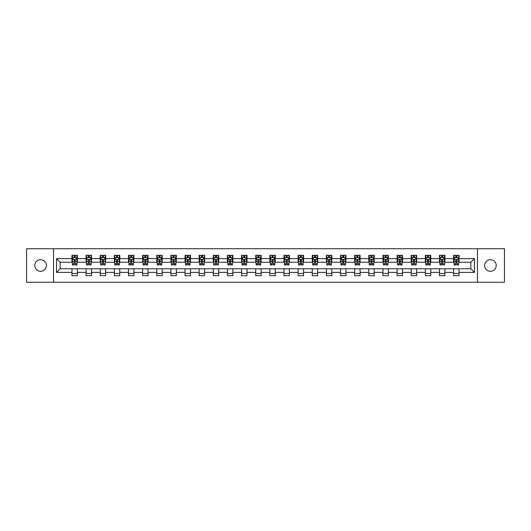 <?xml version="1.0" encoding="UTF-8"?>
<svg xmlns="http://www.w3.org/2000/svg" width="531" height="531" viewBox="0 0 531 531"><rect width="100%" height="100%" fill="white"/><g stroke="black" fill="none" stroke-linecap="round" stroke-linejoin="round"><path stroke-width="0.8" d="M490.405 259.699A5.801 5.801 0 0 0 484.604 265.5A5.801 5.801 0 0 0 490.405 271.301A5.801 5.801 0 0 0 496.206 265.5A5.801 5.801 0 0 0 490.405 259.699M40.595 259.699A5.801 5.801 0 0 0 34.794 265.5A5.801 5.801 0 0 0 40.595 271.301A5.801 5.801 0 0 0 46.396 265.5A5.801 5.801 0 0 0 40.595 259.699M477.449 282.266L504.45 282.266L504.45 248.734L477.449 248.734L477.449 282.266L53.551 282.266L53.551 248.734L26.55 248.734L26.55 282.266L53.551 282.266M477.449 248.734L53.551 248.734M459.049 258.61L459.049 255.305L453.613 255.305L453.613 258.61L444.918 258.61L444.918 255.305L439.482 255.305L439.482 258.61L430.78 258.61L430.78 255.305L425.344 255.305L425.344 258.61L416.643 258.61L416.643 255.305L411.206 255.305L411.206 258.61L402.511 258.61L402.511 255.305L397.075 255.305L397.075 258.61L388.373 258.61L388.373 255.305L382.937 255.305L382.937 258.61L374.236 258.61L374.236 255.305L368.799 255.305L368.799 258.61L360.104 258.61L360.104 255.305L354.662 255.305L354.662 258.61L345.966 258.61L345.966 255.305L340.53 255.305L340.53 258.61L331.829 258.61L331.829 255.305L326.392 255.305L326.392 258.61L317.691 258.61L317.691 255.305L312.255 255.305L312.255 258.61L303.559 258.61L303.559 255.305L298.123 255.305L298.123 258.61L289.422 258.61L289.422 255.305L283.985 255.305L283.985 258.61L275.284 258.61L275.284 255.305L269.848 255.305L269.848 258.61L261.152 258.61L261.152 255.305L255.716 255.305L255.716 258.61L247.015 258.61L247.015 255.305L241.578 255.305L241.578 258.61L232.877 258.61L232.877 255.305L227.441 255.305L227.441 258.61L218.745 258.61L218.745 255.305L213.309 255.305L213.309 258.61L204.608 258.61L204.608 255.305L199.171 255.305L199.171 258.61L190.47 258.61L190.47 255.305L185.034 255.305L185.034 258.61L176.338 258.61L176.338 255.305L170.896 255.305L170.896 258.61L162.201 258.61L162.201 255.305L156.764 255.305L156.764 258.61L148.063 258.61L148.063 255.305L142.627 255.305L142.627 258.61L133.925 258.61L133.925 255.305L128.489 255.305L128.489 258.61L119.794 258.61L119.794 255.305L114.357 255.305L114.357 258.61L105.656 258.61L105.656 255.305L100.22 255.305L100.22 258.61L91.518 258.61L91.518 255.305L86.082 255.305L86.082 258.61L77.387 258.61L77.387 255.305L71.951 255.305L71.951 258.61L56.545 258.61L56.545 272.39L60.169 268.759L71.951 268.759L71.951 275.695L77.387 275.695L77.387 268.759L86.082 268.759L86.082 275.695L91.518 275.695L91.518 268.759L100.22 268.759L100.22 275.695L105.656 275.695L105.656 268.759L114.357 268.759L114.357 275.695L119.794 275.695L119.794 268.759L128.489 268.759L128.489 275.695L133.925 275.695L133.925 268.759L142.627 268.759L142.627 275.695L148.063 275.695L148.063 268.759L156.764 268.759L156.764 275.695L162.201 275.695L162.201 268.759L170.896 268.759L170.896 275.695L176.338 275.695L176.338 268.759L185.034 268.759L185.034 275.695L190.47 275.695L190.47 268.759L199.171 268.759L199.171 275.695L204.608 275.695L204.608 268.759L213.309 268.759L213.309 275.695L218.745 275.695L218.745 268.759L227.441 268.759L227.441 275.695L232.877 275.695L232.877 268.759L241.578 268.759L241.578 275.695L247.015 275.695L247.015 268.759L255.716 268.759L255.716 275.695L261.152 275.695L261.152 268.759L269.848 268.759L269.848 275.695L275.284 275.695L275.284 268.759L283.985 268.759L283.985 275.695L289.422 275.695L289.422 268.759L298.123 268.759L298.123 275.695L303.559 275.695L303.559 268.759L312.255 268.759L312.255 275.695L317.691 275.695L317.691 268.759L326.392 268.759L326.392 275.695L331.829 275.695L331.829 268.759L340.53 268.759L340.53 275.695L345.966 275.695L345.966 268.759L354.662 268.759L354.662 275.695L360.104 275.695L360.104 268.759L368.799 268.759L368.799 275.695L374.236 275.695L374.236 268.759L382.937 268.759L382.937 275.695L388.373 275.695L388.373 268.759L397.075 268.759L397.075 275.695L402.511 275.695L402.511 268.759L411.206 268.759L411.206 275.695L416.643 275.695L416.643 268.759L425.344 268.759L425.344 275.695L430.78 275.695L430.78 268.759L439.482 268.759L439.482 275.695L444.918 275.695L444.918 268.759L453.613 268.759L453.613 275.695L459.049 275.695L459.049 268.759L470.831 268.759L470.831 262.241L459.049 262.241L459.049 258.61L474.455 258.61L474.455 272.39L459.049 272.39M453.613 272.39L444.918 272.39M439.482 272.39L430.78 272.39M425.344 272.39L416.643 272.39M411.206 272.39L402.511 272.39M397.075 272.39L388.373 272.39M382.937 272.39L374.236 272.39M368.799 272.39L360.104 272.39M354.662 272.39L345.966 272.39M340.53 272.39L331.829 272.39M326.392 272.39L317.691 272.39M312.255 272.39L303.559 272.39M298.123 272.39L289.422 272.39M283.985 272.39L275.284 272.39M269.848 272.39L261.152 272.39M255.716 272.39L247.015 272.39M241.578 272.39L232.877 272.39M227.441 272.39L218.745 272.39M213.309 272.39L204.608 272.39M199.171 272.39L190.47 272.39M185.034 272.39L176.338 272.39M170.896 272.39L162.201 272.39M156.764 272.39L148.063 272.39M142.627 272.39L133.925 272.39M128.489 272.39L119.794 272.39M114.357 272.39L105.656 272.39M100.22 272.39L91.518 272.39M86.082 272.39L77.387 272.39M71.951 272.39L56.545 272.39M453.613 258.61L453.613 262.241L444.918 262.241L444.918 258.61M439.482 258.61L439.482 262.241L430.78 262.241L430.78 258.61M425.344 258.61L425.344 262.241L416.643 262.241L416.643 258.61M411.206 258.61L411.206 262.241L402.511 262.241L402.511 258.61M397.075 258.61L397.075 262.241L388.373 262.241L388.373 258.61M382.937 258.61L382.937 262.241L374.236 262.241L374.236 258.61M368.799 258.61L368.799 262.241L360.104 262.241L360.104 258.61M354.662 258.61L354.662 262.241L345.966 262.241L345.966 258.61M340.53 258.61L340.53 262.241L331.829 262.241L331.829 258.61M326.392 258.61L326.392 262.241L317.691 262.241L317.691 258.61M312.255 258.61L312.255 262.241L303.559 262.241L303.559 258.61M298.123 258.61L298.123 262.241L289.422 262.241L289.422 258.61M283.985 258.61L283.985 262.241L275.284 262.241L275.284 258.61M269.848 258.61L269.848 262.241L261.152 262.241L261.152 258.61M255.716 258.61L255.716 262.241L247.015 262.241L247.015 258.61M241.578 258.61L241.578 262.241L232.877 262.241L232.877 258.61M227.441 258.61L227.441 262.241L218.745 262.241L218.745 258.61M213.309 258.61L213.309 262.241L204.608 262.241L204.608 258.61M199.171 258.61L199.171 262.241L190.47 262.241L190.47 258.61M185.034 258.61L185.034 262.241L176.338 262.241L176.338 258.61M170.896 258.61L170.896 262.241L162.201 262.241L162.201 258.61M156.764 258.61L156.764 262.241L148.063 262.241L148.063 258.61M142.627 258.61L142.627 262.241L133.925 262.241L133.925 258.61M128.489 258.61L128.489 262.241L119.794 262.241L119.794 258.61M114.357 258.61L114.357 262.241L105.656 262.241L105.656 258.61M100.22 258.61L100.22 262.241L91.518 262.241L91.518 258.61M86.082 258.61L86.082 262.241L77.387 262.241L77.387 258.61M71.951 258.61L71.951 262.241L60.169 262.241L56.545 258.61M60.169 262.241L60.169 268.759M474.455 272.39L470.831 268.759M470.831 262.241L474.455 258.61M71.951 257.568L72.402 257.568M74.121 257.568L75.21 257.568M76.929 257.568L77.387 257.568M71.951 262.148L72.402 262.148M74.121 262.148L75.21 262.148M76.929 262.148L77.387 262.148M71.951 268.852L77.387 268.852M71.951 273.432L77.387 273.432M86.082 268.852L91.518 268.852M86.082 273.432L91.518 273.432M86.082 257.568L86.54 257.568M88.259 257.568L89.347 257.568M91.066 257.568L91.518 257.568M86.082 262.148L86.54 262.148M88.259 262.148L89.347 262.148M91.066 262.148L91.518 262.148M100.22 268.852L105.656 268.852M100.22 273.432L105.656 273.432M100.22 257.568L100.671 257.568M102.397 257.568L103.479 257.568M105.204 257.568L105.656 257.568M100.22 262.148L100.671 262.148M102.397 262.148L103.479 262.148M105.204 262.148L105.656 262.148M114.357 268.852L119.794 268.852M114.357 273.432L119.794 273.432M114.357 257.568L114.809 257.568M116.528 257.568L117.616 257.568M119.342 257.568L119.794 257.568M114.357 262.148L114.809 262.148M116.528 262.148L117.616 262.148M119.342 262.148L119.794 262.148M128.489 268.852L133.925 268.852M128.489 273.432L133.925 273.432M128.489 257.568L128.947 257.568M130.666 257.568L131.754 257.568M133.473 257.568L133.925 257.568M128.489 262.148L128.947 262.148M130.666 262.148L131.754 262.148M133.473 262.148L133.925 262.148M142.627 268.852L148.063 268.852M142.627 273.432L148.063 273.432M142.627 257.568L143.078 257.568M144.804 257.568L145.892 257.568M147.611 257.568L148.063 257.568M142.627 262.148L143.078 262.148M144.804 262.148L145.892 262.148M147.611 262.148L148.063 262.148M156.764 268.852L162.201 268.852M156.764 273.432L162.201 273.432M156.764 257.568L157.216 257.568M158.935 257.568L160.023 257.568M161.749 257.568L162.201 257.568M156.764 262.148L157.216 262.148M158.935 262.148L160.023 262.148M161.749 262.148L162.201 262.148M170.896 268.852L176.338 268.852M170.896 273.432L176.338 273.432M170.896 257.568L171.354 257.568M173.073 257.568L174.161 257.568M175.88 257.568L176.338 257.568M170.896 262.148L171.354 262.148M173.073 262.148L174.161 262.148M175.88 262.148L176.338 262.148M185.034 268.852L190.47 268.852M185.034 273.432L190.47 273.432M185.034 257.568L185.485 257.568M187.211 257.568L188.299 257.568M190.018 257.568L190.47 257.568M185.034 262.148L185.485 262.148M187.211 262.148L188.299 262.148M190.018 262.148L190.47 262.148M199.171 268.852L204.608 268.852M199.171 273.432L204.608 273.432M199.171 257.568L199.623 257.568M201.342 257.568L202.43 257.568M204.156 257.568L204.608 257.568M199.171 262.148L199.623 262.148M201.342 262.148L202.43 262.148M204.156 262.148L204.608 262.148M213.309 268.852L218.745 268.852M213.309 273.432L218.745 273.432M213.309 257.568L213.761 257.568M215.48 257.568L216.568 257.568M218.287 257.568L218.745 257.568M213.309 262.148L213.761 262.148M215.48 262.148L216.568 262.148M218.287 262.148L218.745 262.148M227.441 268.852L232.877 268.852M227.441 273.432L232.877 273.432M227.441 257.568L227.892 257.568M229.618 257.568L230.706 257.568M232.425 257.568L232.877 257.568M227.441 262.148L227.892 262.148M229.618 262.148L230.706 262.148M232.425 262.148L232.877 262.148M241.578 268.852L247.015 268.852M241.578 273.432L247.015 273.432M241.578 257.568L242.03 257.568M243.756 257.568L244.837 257.568M246.563 257.568L247.015 257.568M241.578 262.148L242.03 262.148M243.756 262.148L244.837 262.148M246.563 262.148L247.015 262.148M255.716 268.852L261.152 268.852M255.716 273.432L261.152 273.432M255.716 257.568L256.168 257.568M257.887 257.568L258.975 257.568M260.694 257.568L261.152 257.568M255.716 262.148L256.168 262.148M257.887 262.148L258.975 262.148M260.694 262.148L261.152 262.148M269.848 268.852L275.284 268.852M269.848 273.432L275.284 273.432M269.848 257.568L270.306 257.568M272.025 257.568L273.113 257.568M274.832 257.568L275.284 257.568M269.848 262.148L270.306 262.148M272.025 262.148L273.113 262.148M274.832 262.148L275.284 262.148M283.985 268.852L289.422 268.852M283.985 273.432L289.422 273.432M283.985 257.568L284.437 257.568M286.163 257.568L287.244 257.568M288.97 257.568L289.422 257.568M283.985 262.148L284.437 262.148M286.163 262.148L287.244 262.148M288.97 262.148L289.422 262.148M298.123 268.852L303.559 268.852M298.123 273.432L303.559 273.432M298.123 257.568L298.575 257.568M300.294 257.568L301.382 257.568M303.108 257.568L303.559 257.568M298.123 262.148L298.575 262.148M300.294 262.148L301.382 262.148M303.108 262.148L303.559 262.148M312.255 268.852L317.691 268.852M312.255 273.432L317.691 273.432M312.255 257.568L312.713 257.568M314.432 257.568L315.52 257.568M317.239 257.568L317.691 257.568M312.255 262.148L312.713 262.148M314.432 262.148L315.52 262.148M317.239 262.148L317.691 262.148M326.392 268.852L331.829 268.852M326.392 273.432L331.829 273.432M326.392 257.568L326.844 257.568M328.57 257.568L329.658 257.568M331.377 257.568L331.829 257.568M326.392 262.148L326.844 262.148M328.57 262.148L329.658 262.148M331.377 262.148L331.829 262.148M340.53 268.852L345.966 268.852M340.53 273.432L345.966 273.432M340.53 257.568L340.982 257.568M342.701 257.568L343.789 257.568M345.515 257.568L345.966 257.568M340.53 262.148L340.982 262.148M342.701 262.148L343.789 262.148M345.515 262.148L345.966 262.148M354.662 268.852L360.104 268.852M354.662 273.432L360.104 273.432M354.662 257.568L355.12 257.568M356.839 257.568L357.927 257.568M359.646 257.568L360.104 257.568M354.662 262.148L355.12 262.148M356.839 262.148L357.927 262.148M359.646 262.148L360.104 262.148M368.799 268.852L374.236 268.852M368.799 273.432L374.236 273.432M368.799 257.568L369.251 257.568M370.977 257.568L372.065 257.568M373.784 257.568L374.236 257.568M368.799 262.148L369.251 262.148M370.977 262.148L372.065 262.148M373.784 262.148L374.236 262.148M382.937 268.852L388.373 268.852M382.937 273.432L388.373 273.432M382.937 257.568L383.389 257.568M385.108 257.568L386.196 257.568M387.922 257.568L388.373 257.568M382.937 262.148L383.389 262.148M385.108 262.148L386.196 262.148M387.922 262.148L388.373 262.148M397.075 268.852L402.511 268.852M397.075 273.432L402.511 273.432M397.075 257.568L397.527 257.568M399.246 257.568L400.334 257.568M402.053 257.568L402.511 257.568M397.075 262.148L397.527 262.148M399.246 262.148L400.334 262.148M402.053 262.148L402.511 262.148M411.206 268.852L416.643 268.852M411.206 273.432L416.643 273.432M411.206 257.568L411.658 257.568M413.383 257.568L414.472 257.568M416.191 257.568L416.643 257.568M411.206 262.148L411.658 262.148M413.383 262.148L414.472 262.148M416.191 262.148L416.643 262.148M425.344 268.852L430.78 268.852M425.344 273.432L430.78 273.432M425.344 257.568L425.796 257.568M427.521 257.568L428.603 257.568M430.329 257.568L430.78 257.568M425.344 262.148L425.796 262.148M427.521 262.148L428.603 262.148M430.329 262.148L430.78 262.148M439.482 268.852L444.918 268.852M439.482 273.432L444.918 273.432M439.482 257.568L439.933 257.568M441.653 257.568L442.741 257.568M444.46 257.568L444.918 257.568M439.482 262.148L439.933 262.148M441.653 262.148L442.741 262.148M444.46 262.148L444.918 262.148M453.613 268.852L459.049 268.852M453.613 273.432L459.049 273.432M453.613 257.568L454.071 257.568M455.79 257.568L456.879 257.568M458.598 257.568L459.049 257.568M453.613 262.148L454.071 262.148M455.79 262.148L456.879 262.148M458.598 262.148L459.049 262.148M75.21 256.486L74.121 256.486M76.929 263.821L75.21 263.821L75.21 264.956L76.929 264.956L76.929 259.427L76.026 257.615L73.305 257.615L72.402 259.427L72.402 264.956L74.121 264.956L74.121 263.821L72.402 263.821M72.402 259.427L72.402 255.305M76.929 259.427L76.929 255.305M74.121 257.615L74.121 255.305M75.21 255.305L75.21 257.615M75.21 263.821L75.21 260.11L74.121 260.11L74.121 263.821M89.347 256.486L88.259 256.486M91.066 263.821L89.347 263.821L89.347 264.956L91.066 264.956L91.066 259.427L90.164 257.615L87.442 257.615L86.54 259.427L86.54 264.956L88.259 264.956L88.259 263.821L86.54 263.821M86.54 259.427L86.54 255.305M91.066 259.427L91.066 255.305M88.259 257.615L88.259 255.305M89.347 255.305L89.347 257.615M89.347 263.821L89.347 260.11L88.259 260.11L88.259 263.821M103.479 256.486L102.397 256.486M105.204 263.821L103.479 263.821L103.479 264.956L105.204 264.956L105.204 259.427L104.295 257.615L101.58 257.615L100.671 259.427L100.671 264.956L102.397 264.956L102.397 263.821L100.671 263.821M100.671 259.427L100.671 255.305M105.204 259.427L105.204 255.305M102.397 257.615L102.397 255.305M103.479 255.305L103.479 257.615M103.479 263.821L103.479 260.11L102.397 260.11L102.397 263.821M117.616 256.486L116.528 256.486M119.342 263.821L117.616 263.821L117.616 264.956L119.342 264.956L119.342 259.427L118.433 257.615L115.712 257.615L114.809 259.427L114.809 264.956L116.528 264.956L116.528 263.821L114.809 263.821M114.809 259.427L114.809 255.305M119.342 259.427L119.342 255.305M116.528 257.615L116.528 255.305M117.616 255.305L117.616 257.615M117.616 263.821L117.616 260.11L116.528 260.11L116.528 263.821M131.754 256.486L130.666 256.486M133.473 263.821L131.754 263.821L131.754 264.956L133.473 264.956L133.473 259.427L132.571 257.615L129.849 257.615L128.947 259.427L128.947 264.956L130.666 264.956L130.666 263.821L128.947 263.821M128.947 259.427L128.947 255.305M133.473 259.427L133.473 255.305M130.666 257.615L130.666 255.305M131.754 255.305L131.754 257.615M131.754 263.821L131.754 260.11L130.666 260.11L130.666 263.821M145.892 256.486L144.804 256.486M147.611 263.821L145.892 263.821L145.892 264.956L147.611 264.956L147.611 259.427L146.702 257.615L143.987 257.615L143.078 259.427L143.078 264.956L144.804 264.956L144.804 263.821L143.078 263.821M143.078 259.427L143.078 255.305M147.611 259.427L147.611 255.305M144.804 257.615L144.804 255.305M145.892 255.305L145.892 257.615M145.892 263.821L145.892 260.11L144.804 260.11L144.804 263.821M160.023 256.486L158.935 256.486M161.749 263.821L160.023 263.821L160.023 264.956L161.749 264.956L161.749 259.427L160.84 257.615L158.125 257.615L157.216 259.427L157.216 264.956L158.935 264.956L158.935 263.821L157.216 263.821M157.216 259.427L157.216 255.305M161.749 259.427L161.749 255.305M158.935 257.615L158.935 255.305M160.023 255.305L160.023 257.615M160.023 263.821L160.023 260.11L158.935 260.11L158.935 263.821M174.161 256.486L173.073 256.486M175.88 263.821L174.161 263.821L174.161 264.956L175.88 264.956L175.88 259.427L174.978 257.615L172.256 257.615L171.354 259.427L171.354 264.956L173.073 264.956L173.073 263.821L171.354 263.821M171.354 259.427L171.354 255.305M175.88 259.427L175.88 255.305M173.073 257.615L173.073 255.305M174.161 255.305L174.161 257.615M174.161 263.821L174.161 260.11L173.073 260.11L173.073 263.821M188.299 256.486L187.211 256.486M190.018 263.821L188.299 263.821L188.299 264.956L190.018 264.956L190.018 259.427L189.109 257.615L186.394 257.615L185.485 259.427L185.485 264.956L187.211 264.956L187.211 263.821L185.485 263.821M185.485 259.427L185.485 255.305M190.018 259.427L190.018 255.305M187.211 257.615L187.211 255.305M188.299 255.305L188.299 257.615M188.299 263.821L188.299 260.11L187.211 260.11L187.211 263.821M202.43 256.486L201.342 256.486M204.156 263.821L202.43 263.821L202.43 264.956L204.156 264.956L204.156 259.427L203.247 257.615L200.532 257.615L199.623 259.427L199.623 264.956L201.342 264.956L201.342 263.821L199.623 263.821M199.623 259.427L199.623 255.305M204.156 259.427L204.156 255.305M201.342 257.615L201.342 255.305M202.43 255.305L202.43 257.615M202.43 263.821L202.43 260.11L201.342 260.11L201.342 263.821M216.568 256.486L215.48 256.486M218.287 263.821L216.568 263.821L216.568 264.956L218.287 264.956L218.287 259.427L217.385 257.615L214.663 257.615L213.761 259.427L213.761 264.956L215.48 264.956L215.48 263.821L213.761 263.821M213.761 259.427L213.761 255.305M218.287 259.427L218.287 255.305M215.48 257.615L215.48 255.305M216.568 255.305L216.568 257.615M216.568 263.821L216.568 260.11L215.48 260.11L215.48 263.821M230.706 256.486L229.618 256.486M232.425 263.821L230.706 263.821L230.706 264.956L232.425 264.956L232.425 259.427L231.523 257.615L228.801 257.615L227.892 259.427L227.892 264.956L229.618 264.956L229.618 263.821L227.892 263.821M227.892 259.427L227.892 255.305M232.425 259.427L232.425 255.305M229.618 257.615L229.618 255.305M230.706 255.305L230.706 257.615M230.706 263.821L230.706 260.11L229.618 260.11L229.618 263.821M244.837 256.486L243.756 256.486M246.563 263.821L244.837 263.821L244.837 264.956L246.563 264.956L246.563 259.427L245.654 257.615L242.939 257.615L242.03 259.427L242.03 264.956L243.756 264.956L243.756 263.821L242.03 263.821M242.03 259.427L242.03 255.305M246.563 259.427L246.563 255.305M243.756 257.615L243.756 255.305M244.837 255.305L244.837 257.615M244.837 263.821L244.837 260.11L243.756 260.11L243.756 263.821M258.975 256.486L257.887 256.486M260.694 263.821L258.975 263.821L258.975 264.956L260.694 264.956L260.694 259.427L259.792 257.615L257.07 257.615L256.168 259.427L256.168 264.956L257.887 264.956L257.887 263.821L256.168 263.821M256.168 259.427L256.168 255.305M260.694 259.427L260.694 255.305M257.887 257.615L257.887 255.305M258.975 255.305L258.975 257.615M258.975 263.821L258.975 260.11L257.887 260.11L257.887 263.821M273.113 256.486L272.025 256.486M274.832 263.821L273.113 263.821L273.113 264.956L274.832 264.956L274.832 259.427L273.93 257.615L271.208 257.615L270.306 259.427L270.306 264.956L272.025 264.956L272.025 263.821L270.306 263.821M270.306 259.427L270.306 255.305M274.832 259.427L274.832 255.305M272.025 257.615L272.025 255.305M273.113 255.305L273.113 257.615M273.113 263.821L273.113 260.11L272.025 260.11L272.025 263.821M287.244 256.486L286.163 256.486M288.97 263.821L287.244 263.821L287.244 264.956L288.97 264.956L288.97 259.427L288.061 257.615L285.346 257.615L284.437 259.427L284.437 264.956L286.163 264.956L286.163 263.821L284.437 263.821M284.437 259.427L284.437 255.305M288.97 259.427L288.97 255.305M286.163 257.615L286.163 255.305M287.244 255.305L287.244 257.615M287.244 263.821L287.244 260.11L286.163 260.11L286.163 263.821M301.382 256.486L300.294 256.486M303.108 263.821L301.382 263.821L301.382 264.956L303.108 264.956L303.108 259.427L302.199 257.615L299.477 257.615L298.575 259.427L298.575 264.956L300.294 264.956L300.294 263.821L298.575 263.821M298.575 259.427L298.575 255.305M303.108 259.427L303.108 255.305M300.294 257.615L300.294 255.305M301.382 255.305L301.382 257.615M301.382 263.821L301.382 260.11L300.294 260.11L300.294 263.821M315.52 256.486L314.432 256.486M317.239 263.821L315.52 263.821L315.52 264.956L317.239 264.956L317.239 259.427L316.337 257.615L313.615 257.615L312.713 259.427L312.713 264.956L314.432 264.956L314.432 263.821L312.713 263.821M312.713 259.427L312.713 255.305M317.239 259.427L317.239 255.305M314.432 257.615L314.432 255.305M315.52 255.305L315.52 257.615M315.52 263.821L315.52 260.11L314.432 260.11L314.432 263.821M329.658 256.486L328.57 256.486M331.377 263.821L329.658 263.821L329.658 264.956L331.377 264.956L331.377 259.427L330.468 257.615L327.753 257.615L326.844 259.427L326.844 264.956L328.57 264.956L328.57 263.821L326.844 263.821M326.844 259.427L326.844 255.305M331.377 259.427L331.377 255.305M328.57 257.615L328.57 255.305M329.658 255.305L329.658 257.615M329.658 263.821L329.658 260.11L328.57 260.11L328.57 263.821M343.789 256.486L342.701 256.486M345.515 263.821L343.789 263.821L343.789 264.956L345.515 264.956L345.515 259.427L344.606 257.615L341.891 257.615L340.982 259.427L340.982 264.956L342.701 264.956L342.701 263.821L340.982 263.821M340.982 259.427L340.982 255.305M345.515 259.427L345.515 255.305M342.701 257.615L342.701 255.305M343.789 255.305L343.789 257.615M343.789 263.821L343.789 260.11L342.701 260.11L342.701 263.821M357.927 256.486L356.839 256.486M359.646 263.821L357.927 263.821L357.927 264.956L359.646 264.956L359.646 259.427L358.744 257.615L356.022 257.615L355.12 259.427L355.12 264.956L356.839 264.956L356.839 263.821L355.12 263.821M355.12 259.427L355.12 255.305M359.646 259.427L359.646 255.305M356.839 257.615L356.839 255.305M357.927 255.305L357.927 257.615M357.927 263.821L357.927 260.11L356.839 260.11L356.839 263.821M372.065 256.486L370.977 256.486M373.784 263.821L372.065 263.821L372.065 264.956L373.784 264.956L373.784 259.427L372.875 257.615L370.16 257.615L369.251 259.427L369.251 264.956L370.977 264.956L370.977 263.821L369.251 263.821M369.251 259.427L369.251 255.305M373.784 259.427L373.784 255.305M370.977 257.615L370.977 255.305M372.065 255.305L372.065 257.615M372.065 263.821L372.065 260.11L370.977 260.11L370.977 263.821M386.196 256.486L385.108 256.486M387.922 263.821L386.196 263.821L386.196 264.956L387.922 264.956L387.922 259.427L387.013 257.615L384.298 257.615L383.389 259.427L383.389 264.956L385.108 264.956L385.108 263.821L383.389 263.821M383.389 259.427L383.389 255.305M387.922 259.427L387.922 255.305M385.108 257.615L385.108 255.305M386.196 255.305L386.196 257.615M386.196 263.821L386.196 260.11L385.108 260.11L385.108 263.821M400.334 256.486L399.246 256.486M402.053 263.821L400.334 263.821L400.334 264.956L402.053 264.956L402.053 259.427L401.151 257.615L398.429 257.615L397.527 259.427L397.527 264.956L399.246 264.956L399.246 263.821L397.527 263.821M397.527 259.427L397.527 255.305M402.053 259.427L402.053 255.305M399.246 257.615L399.246 255.305M400.334 255.305L400.334 257.615M400.334 263.821L400.334 260.11L399.246 260.11L399.246 263.821M414.472 256.486L413.383 256.486M416.191 263.821L414.472 263.821L414.472 264.956L416.191 264.956L416.191 259.427L415.288 257.615L412.567 257.615L411.658 259.427L411.658 264.956L413.383 264.956L413.383 263.821L411.658 263.821M411.658 259.427L411.658 255.305M416.191 259.427L416.191 255.305M413.383 257.615L413.383 255.305M414.472 255.305L414.472 257.615M414.472 263.821L414.472 260.11L413.383 260.11L413.383 263.821M428.603 256.486L427.521 256.486M430.329 263.821L428.603 263.821L428.603 264.956L430.329 264.956L430.329 259.427L429.42 257.615L426.705 257.615L425.796 259.427L425.796 264.956L427.521 264.956L427.521 263.821L425.796 263.821M425.796 259.427L425.796 255.305M430.329 259.427L430.329 255.305M427.521 257.615L427.521 255.305M428.603 255.305L428.603 257.615M428.603 263.821L428.603 260.11L427.521 260.11L427.521 263.821M442.741 256.486L441.653 256.486M444.46 263.821L442.741 263.821L442.741 264.956L444.46 264.956L444.46 259.427L443.558 257.615L440.836 257.615L439.933 259.427L439.933 264.956L441.653 264.956L441.653 263.821L439.933 263.821M439.933 259.427L439.933 255.305M444.46 259.427L444.46 255.305M441.653 257.615L441.653 255.305M442.741 255.305L442.741 257.615M442.741 263.821L442.741 260.11L441.653 260.11L441.653 263.821M456.879 256.486L455.79 256.486M458.598 263.821L456.879 263.821L456.879 264.956L458.598 264.956L458.598 259.427L457.695 257.615L454.974 257.615L454.071 259.427L454.071 264.956L455.79 264.956L455.79 263.821L454.071 263.821M454.071 259.427L454.071 255.305M458.598 259.427L458.598 255.305M455.79 257.615L455.79 255.305M456.879 255.305L456.879 257.615M456.879 263.821L456.879 260.11L455.79 260.11L455.79 263.821M76.909 259.38L72.422 259.38M72.402 257.727L73.251 257.727M76.079 257.727L76.929 257.727M74.121 261.391L72.402 261.391M76.929 261.391L75.21 261.391M75.21 257.064L74.121 257.064M91.047 259.38L86.56 259.38M86.54 257.727L87.389 257.727M90.217 257.727L91.066 257.727M88.259 261.391L86.54 261.391M91.066 261.391L89.347 261.391M89.347 257.064L88.259 257.064M105.178 259.38L100.698 259.38M100.671 257.727L101.527 257.727M104.355 257.727L105.204 257.727M102.397 261.391L100.671 261.391M105.204 261.391L103.479 261.391M103.479 257.064L102.397 257.064M119.316 259.38L114.829 259.38M114.809 257.727L115.658 257.727M118.486 257.727L119.342 257.727M116.528 261.391L114.809 261.391M119.342 261.391L117.616 261.391M117.616 257.064L116.528 257.064M133.454 259.38L128.967 259.38M128.947 257.727L129.796 257.727M132.624 257.727L133.473 257.727M130.666 261.391L128.947 261.391M133.473 261.391L131.754 261.391M131.754 257.064L130.666 257.064M147.585 259.38L143.104 259.38M143.078 257.727L143.934 257.727M146.762 257.727L147.611 257.727M144.804 261.391L143.078 261.391M147.611 261.391L145.892 261.391M145.892 257.064L144.804 257.064M161.723 259.38L157.236 259.38M157.216 257.727L158.065 257.727M160.893 257.727L161.749 257.727M158.935 261.391L157.216 261.391M161.749 261.391L160.023 261.391M160.023 257.064L158.935 257.064M175.861 259.38L171.374 259.38M171.354 257.727L172.203 257.727M175.031 257.727L175.88 257.727M173.073 261.391L171.354 261.391M175.88 261.391L174.161 261.391M174.161 257.064L173.073 257.064M189.998 259.38L185.511 259.38M185.485 257.727L186.341 257.727M189.169 257.727L190.018 257.727M187.211 261.391L185.485 261.391M190.018 261.391L188.299 261.391M188.299 257.064L187.211 257.064M204.13 259.38L199.643 259.38M199.623 257.727L200.472 257.727M203.3 257.727L204.156 257.727M201.342 261.391L199.623 261.391M204.156 261.391L202.43 261.391M202.43 257.064L201.342 257.064M218.268 259.38L213.781 259.38M213.761 257.727L214.61 257.727M217.438 257.727L218.287 257.727M215.48 261.391L213.761 261.391M218.287 261.391L216.568 261.391M216.568 257.064L215.48 257.064M232.405 259.38L227.918 259.38M227.892 257.727L228.748 257.727M231.576 257.727L232.425 257.727M229.618 261.391L227.892 261.391M232.425 261.391L230.706 261.391M230.706 257.064L229.618 257.064M246.537 259.38L242.056 259.38M242.03 257.727L242.879 257.727M245.707 257.727L246.563 257.727M243.756 261.391L242.03 261.391M246.563 261.391L244.837 261.391M244.837 257.064L243.756 257.064M260.675 259.38L256.188 259.38M256.168 257.727L257.017 257.727M259.845 257.727L260.694 257.727M257.887 261.391L256.168 261.391M260.694 261.391L258.975 261.391M258.975 257.064L257.887 257.064M274.812 259.38L270.325 259.38M270.306 257.727L271.155 257.727M273.983 257.727L274.832 257.727M272.025 261.391L270.306 261.391M274.832 261.391L273.113 261.391M273.113 257.064L272.025 257.064M288.944 259.38L284.463 259.38M284.437 257.727L285.293 257.727M288.121 257.727L288.97 257.727M286.163 261.391L284.437 261.391M288.97 261.391L287.244 261.391M287.244 257.064L286.163 257.064M303.082 259.38L298.595 259.38M298.575 257.727L299.424 257.727M302.252 257.727L303.108 257.727M300.294 261.391L298.575 261.391M303.108 261.391L301.382 261.391M301.382 257.064L300.294 257.064M317.219 259.38L312.732 259.38M312.713 257.727L313.562 257.727M316.39 257.727L317.239 257.727M314.432 261.391L312.713 261.391M317.239 261.391L315.52 261.391M315.52 257.064L314.432 257.064M331.357 259.38L326.87 259.38M326.844 257.727L327.7 257.727M330.528 257.727L331.377 257.727M328.57 261.391L326.844 261.391M331.377 261.391L329.658 261.391M329.658 257.064L328.57 257.064M345.489 259.38L341.002 259.38M340.982 257.727L341.831 257.727M344.659 257.727L345.515 257.727M342.701 261.391L340.982 261.391M345.515 261.391L343.789 261.391M343.789 257.064L342.701 257.064M359.626 259.38L355.139 259.38M355.12 257.727L355.969 257.727M358.797 257.727L359.646 257.727M356.839 261.391L355.12 261.391M359.646 261.391L357.927 261.391M357.927 257.064L356.839 257.064M373.764 259.38L369.277 259.38M369.251 257.727L370.107 257.727M372.935 257.727L373.784 257.727M370.977 261.391L369.251 261.391M373.784 261.391L372.065 261.391M372.065 257.064L370.977 257.064M387.895 259.38L383.415 259.38M383.389 257.727L384.238 257.727M387.066 257.727L387.922 257.727M385.108 261.391L383.389 261.391M387.922 261.391L386.196 261.391M386.196 257.064L385.108 257.064M402.033 259.38L397.546 259.38M397.527 257.727L398.376 257.727M401.204 257.727L402.053 257.727M399.246 261.391L397.527 261.391M402.053 261.391L400.334 261.391M400.334 257.064L399.246 257.064M416.171 259.38L411.684 259.38M411.658 257.727L412.514 257.727M415.342 257.727L416.191 257.727M413.383 261.391L411.658 261.391M416.191 261.391L414.472 261.391M414.472 257.064L413.383 257.064M430.302 259.38L425.822 259.38M425.796 257.727L426.645 257.727M429.473 257.727L430.329 257.727M427.521 261.391L425.796 261.391M430.329 261.391L428.603 261.391M428.603 257.064L427.521 257.064M444.44 259.38L439.953 259.38M439.933 257.727L440.783 257.727M443.611 257.727L444.46 257.727M441.653 261.391L439.933 261.391M444.46 261.391L442.741 261.391M442.741 257.064L441.653 257.064M458.578 259.38L454.091 259.38M454.071 257.727L454.921 257.727M457.749 257.727L458.598 257.727M455.79 261.391L454.071 261.391M458.598 261.391L456.879 261.391M456.879 257.064L455.79 257.064"/></g></svg>
